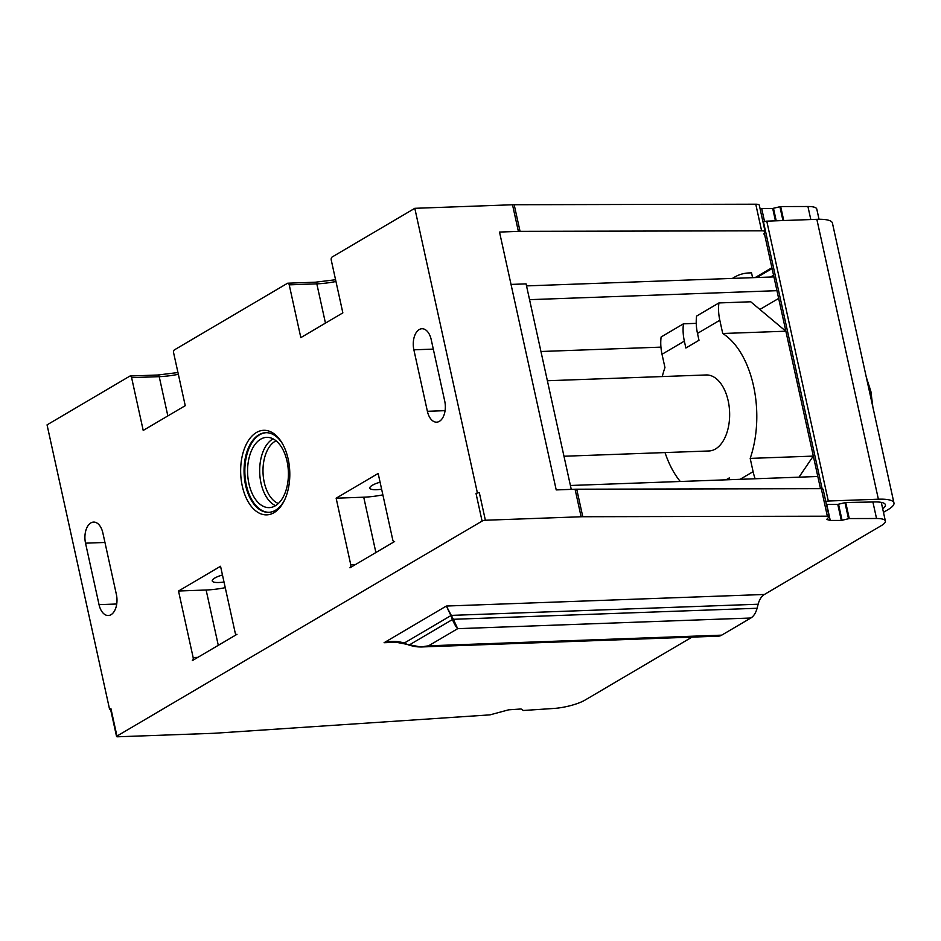 <?xml version="1.0" encoding="UTF-8"?>
<svg xmlns="http://www.w3.org/2000/svg" width="941" height="941" viewBox="0 0 941 941"><rect width="100%" height="100%" fill="white"/><g stroke="black" fill="none" stroke-linecap="round" stroke-linejoin="round"><path stroke-width="1.41" d="M404.395 643.291L404.207 643.091C397.655 640.962 390.938 640.833 384.081 642.715L392.397 641.527L404.395 643.291L409.194 645.126M420.768 646.985L718.371 636.163A19.373 11.245 -92.1 0 0 721.712 635.151L428.578 645.808L420.768 646.985L409.253 645.232L404.207 643.091L450.904 615.602L452.433 619.543A0.965 0.623 -21.2 0 0 453.362 619.296L446.363 606.039L450.904 615.602A0.965 0.623 158.8 0 0 451.833 615.367L758.14 604.228A19.373 11.245 87.9 0 1 764.386 594.477L881.446 525.548A24.219 5.905 -12.4 0 0 885.387 521.067A24.219 5.905 -12.4 0 0 876.53 518.503L849.264 518.562L841.301 520.432L830.256 520.455L826.716 519.444L829.127 516.703L827.362 516.197L582.785 516.727A24.219 5.905 -12.4 0 0 581.115 516.762L485.38 520.244A2.423 0.588 -12.4 0 0 482.086 521.091L116.955 736.085A2.423 0.588 -12.4 0 0 116.566 736.532A2.423 0.588 -12.4 0 0 117.613 736.791L213.36 733.31A24.219 5.905 -12.4 0 0 215.124 733.215L489.979 714.866L508.681 709.82L521.091 708.985L523.325 710.49L553.955 708.444A24.219 5.905 -12.4 0 0 585.043 700.08L691.964 637.128M750.836 618.014A19.373 11.245 -92.1 0 0 757.082 608.262L453.362 619.296L457.702 628.67L428.578 645.808C421.944 647.537 415.487 647.267 409.194 644.997L452.433 619.543C454.468 624.318 456.22 627.353 457.702 628.67L750.836 618.014L721.712 635.151M757.082 608.262L758.14 604.228M236.991 634.316L192.34 660.606A2.423 1.4 87.9 0 0 193.152 657.547L178.519 591.019L220.547 566.27L235.179 632.799A2.423 1.4 87.9 0 0 236.579 634.446A2.423 1.4 87.9 0 0 236.991 634.316M394.608 541.51L349.946 567.799A2.423 1.4 87.9 0 0 350.758 564.729L336.137 498.201L378.164 473.452L392.785 539.981A2.423 1.4 87.9 0 0 394.185 541.628A2.423 1.4 87.9 0 0 394.608 541.51M829.127 516.703L823.081 489.179L821.305 488.673L576.727 489.202A24.219 5.905 167.6 0 0 575.069 489.226L556.213 489.92L499.518 232.062L518.373 231.38A24.219 5.905 -12.4 0 1 520.044 231.345L761.61 230.816A9.692 2.364 -12.4 0 1 765.151 231.851A9.692 2.364 -12.4 0 1 764.562 232.945A9.692 2.364 167.6 0 0 763.974 234.05A9.692 2.364 167.6 0 0 764.645 234.685M477.358 492.778L479.322 492.708A2.423 0.588 167.6 0 0 476.04 493.555L477.358 492.778L414.805 208.314L512.516 204.762A24.219 5.905 167.6 0 1 514.186 204.726L755.764 204.209A9.692 2.364 167.6 0 1 759.305 205.232L765.151 231.851M414.805 208.314L332.067 257.046A2.423 1.4 87.9 0 0 331.256 260.104L342.853 312.871L300.826 337.619L289.228 284.852A2.423 1.4 87.9 0 0 287.828 283.206A2.423 1.4 87.9 0 0 287.405 283.335L174.45 349.852A2.423 1.4 87.9 0 0 173.638 352.91L185.248 405.677L143.208 430.425L131.611 377.67A2.423 1.4 87.9 0 0 130.211 376.012A2.423 1.4 87.9 0 0 129.799 376.141L47.05 424.873L109.591 709.338L110.909 708.561A2.423 0.588 167.6 0 0 110.509 709.008L116.566 736.532M102.863 532.959A15.985 9.269 -92.1 0 0 93.606 522.09A15.985 9.269 -92.1 0 0 85.525 543.169L99.04 604.651A15.985 9.269 -92.1 0 0 108.286 615.52A15.985 9.269 -92.1 0 0 116.378 594.441L102.863 532.959M288.169 459.079A42.31 24.548 -92.1 0 0 281.947 442.811A42.31 24.548 -92.1 0 0 251.459 436.6A42.31 24.548 -92.1 0 0 242.284 486.097A42.31 24.548 -92.1 0 0 284.064 501.082A42.31 24.548 -92.1 0 0 288.169 459.079M431.213 339.607L444.728 401.089A15.985 9.269 -92.1 0 1 436.648 422.168A15.985 9.269 -92.1 0 1 427.39 411.299L413.875 349.817A15.985 9.269 -92.1 0 1 421.968 328.738A15.985 9.269 -92.1 0 1 431.213 339.607M336.137 498.201L363.732 497.201L375.894 552.52M382.869 494.872A38.757 9.445 -12.4 0 1 363.732 497.201M380.082 482.18A15.256 3.717 167.6 0 0 369.848 488.108A15.256 3.717 167.6 0 0 376.471 489.696A15.256 3.717 167.6 0 0 381.623 489.191M819.035 219.277L816.788 209.067A24.219 5.905 167.6 0 0 807.931 206.502L780.677 206.561L772.702 208.443L761.669 208.467A9.692 2.364 -12.4 0 1 759.987 208.361M878.376 499.2A35.84 8.74 -12.4 0 1 893.95 502.941L832.42 223.064A35.84 8.74 167.6 0 0 816.847 219.324L878.376 499.2L828.303 501.024A2.423 0.588 -12.4 0 0 825.798 501.518M763.045 222.241L763.48 221.982A2.423 0.588 167.6 0 1 766.774 221.147L816.847 219.324M755.153 277.583L771.914 267.714M882.682 508.763A27.124 6.611 167.6 0 0 885.434 504.823A27.124 6.611 167.6 0 0 873.648 501.976L845.736 502.506L837.772 504.376L826.727 504.4A9.692 2.364 -12.4 0 1 826.61 504.4A24.219 5.905 -12.4 0 1 826.421 504.352M764.315 233.192L820.493 488.673M109.591 709.338L110.579 709.302M893.95 502.941A35.84 8.74 -12.4 0 1 888.116 509.587L883.458 512.327M817.811 476.487L570.399 485.485M526.525 285.899L773.925 276.901M776.96 290.675L529.548 299.661M759.987 309.401L778.654 298.415M540.946 351.499L660.935 347.135M785.876 331.256A84.772 49.179 -92.1 0 0 785.817 331.208L750.73 301.779L718.912 302.943L696.587 316.082A48.438 37.64 59.5 0 0 697.493 333.396L698.998 340.277L685.871 348.017L684.354 341.136A48.438 37.64 -120.5 0 1 683.448 323.822L696.234 323.351M684.354 341.136L662.029 354.275A48.438 37.64 59.5 0 1 661.123 336.972L683.448 323.822M732.604 278.407A48.438 37.64 -120.5 0 1 734.662 277.077A48.438 37.64 -120.5 0 1 749.154 272.937L751.53 272.843L752.588 277.677M785.817 331.208L722.735 333.502L719.818 320.246A48.438 37.64 -120.5 0 1 718.912 302.943M680.272 481.486A84.772 49.179 87.9 0 1 665.028 452.562M662.264 376.565A84.772 49.179 87.9 0 1 664.946 367.531L662.029 354.275M722.735 333.502A84.772 49.179 87.9 0 1 750.189 458.396L753.106 471.664A48.438 37.64 -120.5 0 0 755.153 478.769M726.029 479.828L729.263 477.922L729.651 479.698M547.38 380.74L706.185 374.965A38.028 22.055 87.9 0 1 729.146 406.418A38.028 22.055 87.9 0 1 715.489 448.986A38.028 22.055 87.9 0 1 708.949 450.974L563.977 456.244M750.189 458.396L813.283 456.103L798.968 477.181M571.258 489.367L526.078 283.876L511.034 284.417M222.464 574.986A15.256 3.717 167.6 0 0 212.231 580.915A15.256 3.717 167.6 0 0 218.865 582.503A15.256 3.717 167.6 0 0 224.005 581.997M225.264 587.678A38.757 9.445 -12.4 0 1 206.126 590.007L178.519 591.019M284.5 500.2A39.851 23.125 87.9 0 1 268.938 512.327A39.851 23.125 87.9 0 1 245.589 485.238A39.851 23.125 87.9 0 1 266.032 432.684A39.851 23.125 87.9 0 1 282.441 443.658M266.432 432.684A39.84 23.113 -92.1 0 0 246.389 485.215A39.84 23.113 -92.1 0 0 269.326 512.304M275.313 505.788A35.146 20.396 -92.1 0 0 287.981 466.76A35.146 20.396 -92.1 0 0 267.091 437.353A35.146 20.396 -92.1 0 0 260.669 439.188A35.146 20.396 -92.1 0 0 248.083 478.863A35.146 20.396 -92.1 0 0 269.644 507.599A35.146 20.396 -92.1 0 0 275.313 505.788M400.137 642.138L384.081 642.715L446.363 606.039L764.386 594.477M197.833 657.371L193.152 657.547M476.04 493.555L482.086 521.091M110.909 708.561L116.955 736.085M350.758 564.729L355.451 564.565M325.457 323.116L316.823 283.853L289.228 284.852M335.961 281.512A38.757 9.445 167.6 0 1 316.823 283.853A2.423 1.4 -92.1 0 0 315.423 282.206L335.572 279.736M783.735 220.523L780.677 206.561M779.889 206.679L782.947 220.559M810.801 219.535L807.931 206.502M764.539 221.547L761.669 208.467M761.61 230.816L755.764 204.209M520.044 231.345L514.186 204.726M518.373 231.38L512.516 204.762M575.069 489.226L581.115 516.762M479.322 492.708L485.38 520.244M445.081 410.664L427.39 411.299M433.307 349.111L413.875 349.817M773.561 275.243L770.526 277.03M766.774 221.147L828.303 501.024M763.48 221.982L822.128 488.708M872.907 502.012L876.53 518.503M845.736 502.506L849.264 518.562M844.959 502.612L848.488 518.667M838.549 504.258L842.077 520.326M837.772 504.376L841.301 520.432M826.727 504.4L830.256 520.455M821.305 488.673L827.362 516.197M576.727 489.202L582.785 516.727M116.719 604.004L99.04 604.651M104.945 542.463L85.525 543.169M719.818 320.246L697.493 333.396M740.108 479.31L753.106 471.664M775.431 220.829L772.702 208.443M776.219 220.794L773.478 208.326M167.851 415.922L159.217 376.659L131.611 377.67M178.355 374.33A38.757 9.445 167.6 0 1 159.217 376.659A2.423 1.4 -92.1 0 0 157.817 375.012L177.955 372.542M218.288 645.326L206.126 590.007M275.525 505.658A34.77 20.173 -92.1 0 1 259.728 473.217A34.77 20.173 -92.1 0 1 272.631 439.129A34.77 20.173 87.9 0 1 273.09 438.859M278.336 503.494A32.347 18.761 87.9 0 1 263.068 473.582A32.347 18.761 87.9 0 1 275.054 441.353A32.347 18.761 87.9 0 1 276.054 440.811M392.362 641.527L420.792 646.985M287.828 283.206L315.423 282.206M772.091 268.55L756.846 277.524M872.848 406.971L870.884 391.397L866.296 377.188M881.282 502.388L885.387 521.067M732.392 278.418L734.662 277.077M130.211 376.012L157.817 375.012"/></g></svg>
